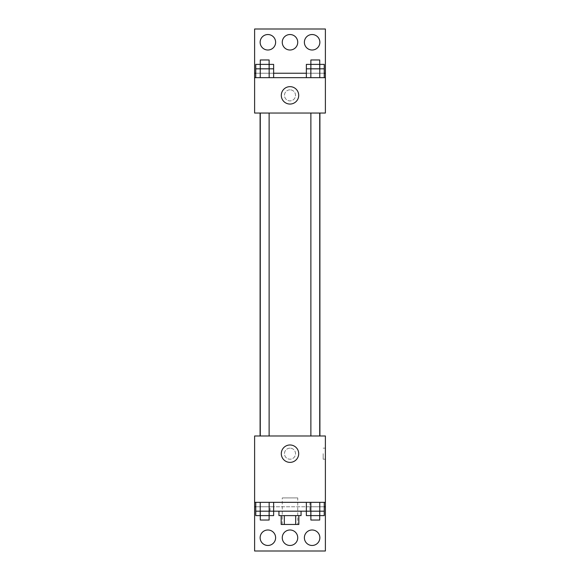 <?xml version="1.0" encoding="UTF-8"?>
<svg xmlns="http://www.w3.org/2000/svg" width="580" height="580" viewBox="0 0 580 580"><rect width="100%" height="100%" fill="white"/><g stroke="black" fill="none" stroke-linecap="round" stroke-linejoin="round"><path stroke-width="0.43" stroke-dasharray="2.9 2.17" d="M297.743 497.915L282.257 497.915L297.743 497.915L297.743 524.458L282.257 524.458L297.743 524.458M284.323 524.458L281.155 524.458L281.155 515.613L284.323 515.613L284.323 524.458L298.845 524.458L298.845 515.613L295.677 515.613L295.677 524.458M284.323 515.613L281.155 515.613M295.677 515.613L298.845 515.613M278.944 515.613L301.056 515.613M290 511.183L278.944 511.183L290 511.183M306.363 506.76L324.242 506.76L306.363 506.76L306.363 511.183L255.758 511.183L255.758 506.76L269.163 506.76L255.758 506.76L260.224 506.76L260.224 515.613L273.637 515.613M254.613 502.338L325.387 502.338L254.613 502.338L254.613 551L325.387 551L325.387 435.986L254.613 435.986L254.613 502.338L309.909 502.338L309.909 511.183M325.387 502.338L309.894 502.338L309.894 506.76L255.758 506.76L273.637 506.76L269.163 506.76L269.163 515.613L260.275 515.613L269.12 515.613M319.776 502.338L306.363 502.338L324.242 502.338L310.837 502.338L319.776 502.338L319.776 511.183L324.242 511.183L324.242 506.76L309.894 506.76M269.163 502.338L255.758 502.338L273.637 502.338L260.224 502.338L269.163 502.338L269.163 511.183L269.163 506.76L273.637 506.76L273.637 511.183M325.387 453.676L325.387 459.208L325.387 453.676M319.725 435.986L310.88 435.986L319.725 435.986L310.88 435.986L319.725 435.986L319.725 113.049L310.88 113.049L319.725 113.049M269.12 435.986L260.275 435.986L269.12 435.986L260.275 435.986L269.12 435.986L269.12 113.049L260.275 113.049L269.12 113.049M260.094 435.986L319.906 435.986L260.094 435.986M290 448.151A5.532 5.532 0 0 0 285.208 456.446A5.532 5.532 0 0 0 294.792 456.446A5.532 5.532 0 0 0 290 448.151A5.532 5.532 0 0 1 294.792 456.446A5.532 5.532 0 0 1 285.208 456.446A5.532 5.532 0 0 1 290 448.151M254.613 453.676L254.613 459.208L254.613 453.676M281.3 453.676A8.7 8.7 0 0 0 294.35 461.209A8.7 8.7 0 0 0 294.35 446.143A8.7 8.7 0 0 0 281.3 453.676M323.161 453.676L323.161 459.208L323.161 453.676M304.377 537.725A7.743 7.743 0 0 1 315.991 531.026A7.743 7.743 0 0 1 315.991 544.432A7.743 7.743 0 0 1 304.377 537.725M260.137 537.725A7.743 7.743 0 0 1 271.752 531.026A7.743 7.743 0 0 1 271.752 544.432A7.743 7.743 0 0 1 260.137 537.725M282.257 537.725A7.743 7.743 0 0 1 293.871 531.026A7.743 7.743 0 0 1 293.871 544.432A7.743 7.743 0 0 1 282.257 537.725M270.091 511.183L270.106 506.76M325.387 506.76L254.613 506.76M319.906 113.049L260.094 113.049L319.906 113.049M254.613 113.049L325.387 113.049L325.387 77.662L254.613 77.662L254.613 113.049M290 89.828A5.532 5.532 0 0 0 285.208 98.121A5.532 5.532 0 0 0 294.792 98.121A5.532 5.532 0 0 0 290 89.828A5.532 5.532 0 0 1 294.792 98.121A5.532 5.532 0 0 1 285.208 98.121A5.532 5.532 0 0 1 290 89.828M325.387 95.359L325.387 89.828L325.387 95.359M254.613 77.662L254.613 29L325.387 29L325.387 77.662L254.613 77.662L325.387 77.662M255.758 77.662L273.637 77.662L255.758 77.662M324.242 77.662L310.837 77.662L324.242 77.662M306.363 77.662L319.776 77.662L306.363 77.662M254.613 95.359L254.613 89.828L254.613 95.359M281.3 95.359A8.7 8.7 0 0 0 294.35 102.892A8.7 8.7 0 0 0 294.35 87.819A8.7 8.7 0 0 0 281.3 95.359M282.257 42.275A7.743 7.743 0 0 1 293.871 35.569A7.743 7.743 0 0 1 293.871 48.974A7.743 7.743 0 0 1 282.257 42.275M275.623 42.275A7.743 7.743 0 0 1 264.009 48.974A7.743 7.743 0 0 1 264.009 35.569A7.743 7.743 0 0 1 275.623 42.275M319.863 42.275A7.743 7.743 0 0 1 308.248 48.974A7.743 7.743 0 0 1 308.248 35.569A7.743 7.743 0 0 1 319.863 42.275M255.758 64.387L260.224 64.387L260.224 73.239L255.758 73.239L269.163 73.239L269.163 68.817L255.758 68.817L255.758 73.239L273.637 73.239L260.224 73.239L273.637 73.239L269.163 73.239L273.637 73.239L273.637 68.817L269.163 68.817L269.163 77.662M306.363 64.387L310.837 64.387L310.837 73.239L306.363 73.239L319.776 73.239L319.776 68.817L306.363 68.817L306.363 73.239L324.242 73.239L310.837 73.239L324.242 73.239L319.776 73.239L324.242 73.239L324.242 68.817L319.776 68.817L319.776 77.662M254.613 73.239L325.387 73.239M319.725 68.817L310.88 68.817L319.725 68.817M310.837 64.387L319.776 64.387L319.776 73.239L310.837 73.239L310.837 68.817L310.837 77.662M319.725 64.387L324.242 64.387M269.12 68.817L260.275 68.817L269.12 68.817M260.224 64.387L269.163 64.387L269.163 73.239L260.224 73.239L260.224 68.817L260.224 77.662M269.12 64.387L273.637 64.387M319.725 59.965L310.88 59.965M269.12 59.965L260.275 59.965M306.363 511.183L319.776 511.183L319.776 506.76L319.776 515.613L324.242 515.613M319.725 511.183L310.88 511.183L319.725 511.183M310.837 502.338L310.837 515.613L319.725 515.613M269.12 511.183L260.275 511.183L269.12 511.183M260.224 502.338L260.224 511.183L260.224 506.76L273.637 506.76M306.363 515.613L310.837 515.613M310.837 506.76L324.242 506.76L310.837 506.76M319.725 520.035L310.88 520.035M255.758 515.613L260.224 515.613M269.12 520.035L260.275 520.035M282.257 524.458L282.257 497.915M325.387 448.151L323.161 448.151M325.387 459.208L323.161 459.208M260.275 113.049L260.275 435.986M310.88 113.049L310.88 435.986"/><path stroke-width="0.87" d="M295.677 515.613L295.677 524.458L281.155 524.458L281.155 515.613M295.677 524.458L298.845 524.458L298.845 515.613M301.056 511.183L301.056 515.613L278.944 515.613L278.944 511.183M284.323 515.613L284.323 524.458M273.637 502.338L273.637 511.183L306.363 511.183L306.363 515.613L319.725 515.613L319.725 520.035L310.88 520.035L310.88 511.183M254.613 502.338L254.613 435.986L325.387 435.986L325.387 502.338L254.613 502.338L254.613 551L325.387 551L325.387 506.76L324.242 506.76M325.387 502.338L325.387 506.76M281.3 453.676A8.7 8.7 0 0 1 294.35 446.143A8.7 8.7 0 0 1 294.35 461.209A8.7 8.7 0 0 1 281.3 453.676M255.758 506.76L254.613 506.76M304.377 537.725A7.743 7.743 0 0 1 315.991 531.026A7.743 7.743 0 0 1 315.991 544.432A7.743 7.743 0 0 1 304.377 537.725M260.137 537.725A7.743 7.743 0 0 1 271.752 531.026A7.743 7.743 0 0 1 271.752 544.432A7.743 7.743 0 0 1 260.137 537.725M282.257 537.725A7.743 7.743 0 0 1 293.871 531.026A7.743 7.743 0 0 1 293.871 544.432A7.743 7.743 0 0 1 282.257 537.725M319.906 113.049L319.906 435.986M319.725 435.986L319.725 113.049M269.12 113.049L269.12 435.986M325.387 113.049L254.613 113.049L254.613 29L325.387 29L325.387 113.049M325.387 77.662L254.613 77.662M281.3 95.359A8.7 8.7 0 0 1 294.35 87.819A8.7 8.7 0 0 1 294.35 102.892A8.7 8.7 0 0 1 281.3 95.359M254.613 73.239L255.758 73.239M273.637 73.239L306.363 73.239M324.242 73.239L325.387 73.239M282.257 42.275A7.743 7.743 0 0 1 293.871 35.569A7.743 7.743 0 0 1 293.871 48.974A7.743 7.743 0 0 1 282.257 42.275M275.623 42.275A7.743 7.743 0 0 1 264.009 48.974A7.743 7.743 0 0 1 264.009 35.569A7.743 7.743 0 0 1 275.623 42.275M319.863 42.275A7.743 7.743 0 0 1 308.248 48.974A7.743 7.743 0 0 1 308.248 35.569A7.743 7.743 0 0 1 319.863 42.275M319.776 77.662L319.776 64.387L324.242 64.387L324.242 68.817L306.363 68.817L306.363 77.662M324.242 68.817L324.242 77.662M310.88 68.817L310.88 64.387L319.725 64.387L319.725 59.965L310.88 59.965L310.837 77.662M319.725 64.387L319.725 68.817M269.163 77.662L269.163 64.387L273.637 64.387L273.637 68.817L255.758 68.817L255.758 77.662M273.637 68.817L273.637 77.662M260.275 68.817L260.275 64.387L269.12 64.387L269.12 59.965L260.275 59.965L260.224 77.662M269.12 64.387L269.12 68.817M310.837 64.387L306.363 64.387L306.363 68.817M260.224 64.387L255.758 64.387L255.758 68.817M324.242 502.338L324.242 511.183L306.363 511.183L306.363 502.338M319.776 502.338L319.776 515.613L324.242 515.613L324.242 511.183M310.837 502.338L310.837 515.613M319.725 511.183L319.725 515.613M269.163 502.338L269.163 515.613L273.637 515.613L273.637 511.183L255.758 511.183L255.758 515.613L269.12 515.613L269.12 520.035L260.275 520.035L260.275 511.183M255.758 502.338L255.758 511.183M260.224 502.338L260.224 515.613M269.12 511.183L269.12 515.613M260.094 113.049L260.094 435.986M310.88 435.986L310.88 113.049M260.275 113.049L260.275 435.986"/></g></svg>
